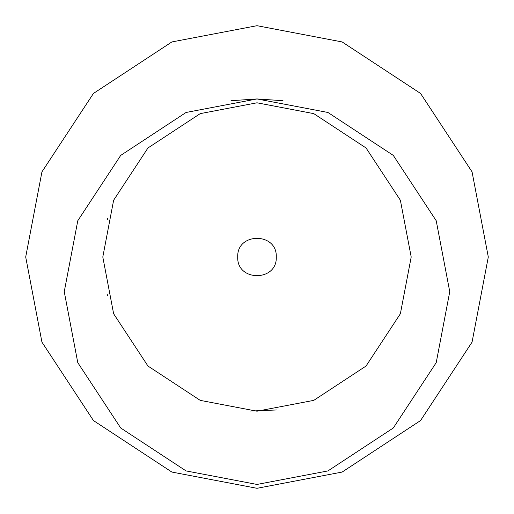 <?xml version="1.0" encoding="UTF-8"?>
<svg xmlns="http://www.w3.org/2000/svg" width="514" height="514" viewBox="0 0 514 514"><rect width="100%" height="100%" fill="white"/><g stroke="black" fill="none" stroke-linecap="round" stroke-linejoin="round"><path stroke-width="0.77" d="M276.275 257.302L276.275 257C277.335 232.142 236.665 232.142 237.725 257L237.725 257C236.665 281.858 277.335 281.858 276.275 257L276.275 256.698M237.725 256.698L237.725 257.302M102.8 257L113.626 313.758L147.961 366.039L200.242 400.374L257 411.2L313.758 400.374L366.039 366.039L400.374 313.758L411.2 257L400.374 200.242L366.039 147.961L313.758 113.626L257 102.8L200.242 113.626L147.961 147.961L113.626 200.242L102.8 257M488.3 257L472.058 342.138L420.555 420.555L342.138 472.058L257 488.3L171.862 472.058L93.445 420.555L41.942 342.138L25.7 257L41.942 171.862L93.445 93.445L171.862 41.942L257 25.7L342.138 41.942L420.555 93.445L472.058 171.862L488.3 257M64.25 291.695L77.781 362.646L120.706 427.989L186.049 470.914L257 484.445L327.951 470.914L393.294 427.989L436.219 362.646L449.75 291.695L436.219 220.744L393.294 155.401L327.951 112.476L257 98.945L186.049 112.476L120.706 155.401L77.781 220.744L64.25 291.695M107.696 295.55L107.497 294.779M276.429 409.973L250.241 411.052M107.4 219.619L107.696 218.45M283.015 100.712L257 98.945L230.985 100.712"/></g></svg>
